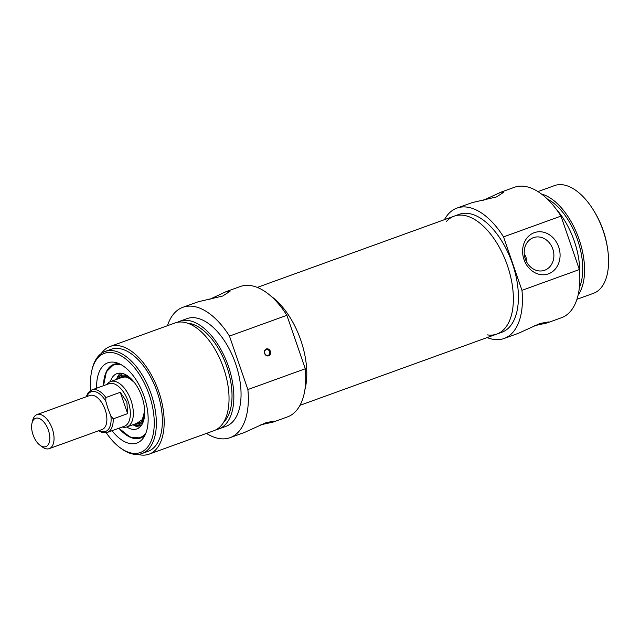 <?xml version="1.0" encoding="UTF-8"?>
<svg xmlns="http://www.w3.org/2000/svg" width="640" height="640" viewBox="0 0 640 640"><rect width="100%" height="100%" fill="white"/><g stroke="black" fill="none" stroke-linecap="round" stroke-linejoin="round"><path stroke-width="0.96" d="M524.288 254.344C526.048 256.32 526.664 258.544 526.144 261.008M607.384 247.392A52.752 28 -109.9 0 0 603.232 230.528A52.752 28 -109.9 0 0 594.568 211.984M533.424 237.648A17.248 14.616 -106.7 0 1 534.08 237.432A17.248 14.616 -106.7 0 1 553.04 249.752A17.248 14.616 -106.7 0 1 544 270.472A17.248 14.616 -106.7 0 1 525.168 258.544A17.248 14.616 -106.7 0 1 533.424 237.648M444.432 219.672A69.328 36.8 70.1 0 1 456.944 208.088A69.328 36.8 70.1 0 1 503.552 236.88L521.96 290.336A69.328 36.8 70.1 0 1 504.136 338.472L518.408 333.312L540.112 323.432L548.568 321.952L547.04 322.944L534.704 325.664M483.544 200.208L500.976 192.184L503.872 192.152L496.544 196.912L472.144 202.624L456.944 208.088M534.256 232.68A21.768 18.44 73.3 0 0 529.864 268.992A21.768 18.44 73.3 0 0 559.912 258.112A21.768 18.44 73.3 0 0 534.256 232.68M547.04 322.944L561.544 317.696A69.328 36.8 -109.9 0 0 579.368 269.56L560.968 216.104A69.328 36.8 -109.9 0 0 514.352 187.312L499.848 192.56M503.552 236.88L560.968 216.104M579.368 269.56L521.96 290.336M487.416 334.904A62.696 33.28 -109.9 0 0 496.832 334.064A62.696 33.28 -109.9 0 0 507.408 265.528A62.696 33.28 -109.9 0 0 454.152 216.152A62.696 33.28 -109.9 0 0 446.384 221.536M512.448 263.704A62.696 33.28 70.1 0 1 501.88 332.24L496.832 334.064A62.696 33.28 -109.9 0 0 506.792 263.784A62.696 33.28 -109.9 0 0 454.152 216.152L459.2 214.328A62.696 33.28 70.1 0 1 512.448 263.704M576.944 299.296L593.472 293.312A57.272 30.4 -109.9 0 0 603.128 230.704A57.272 30.4 -109.9 0 0 554.488 185.608L537.96 191.592M578.096 295.168A57.272 30.4 -109.9 0 0 579.112 239.4A57.272 30.4 -109.9 0 0 541.48 194.024M579.352 287.768A54.256 28.8 -109.9 0 0 577.576 239.864A54.256 28.8 -109.9 0 0 547.192 198.904M579.712 274.176A57.272 30.4 -109.9 0 0 574.304 241.144A57.272 30.4 -109.9 0 0 556.168 209.12M504.136 338.472A69.328 36.8 70.1 0 1 487.112 337.584M40 445.24L42.256 446.92A18.088 9.6 -109.9 0 0 49.272 448.624A18.088 9.6 -109.9 0 0 52.32 428.856A18.088 9.6 -109.9 0 0 36.96 414.608A18.088 9.6 -109.9 0 0 32.664 420.408L32 423.144A15.072 8 70.1 0 1 39.472 418.584A15.072 8 70.1 0 1 48.384 430.184A15.072 8 70.1 0 1 48.52 444.216A15.072 8 70.1 0 1 40 445.24A15.072 8 70.1 0 1 32 423.144M108.008 408.744L105.784 401.224L105.864 397.528L120.28 392.312L127.616 413.632L113.208 418.848L110.88 416.024L108.008 408.744M120.28 392.312L126.872 402.008L127.616 413.632M98.472 430.816L102.848 432.712L107.256 432.44L124.392 426.24A22.608 12 -109.9 0 0 128.208 401.528A22.608 12 -109.9 0 0 109.008 383.72L91.864 389.928A22.608 12 -109.9 0 1 105.864 397.528M122.288 427A24.112 12.8 -109.9 0 0 126.984 426.904A24.112 12.8 -109.9 0 0 131.056 400.544A24.112 12.8 -109.9 0 0 110.568 381.552A24.112 12.8 -109.9 0 0 106.896 384.488M271.104 296.264A62.696 33.28 70.1 0 1 304.912 389.68A62.696 33.28 70.1 0 0 300.824 340.304A62.696 33.28 70.1 0 0 271.104 296.264M128.32 376.392A26.224 13.92 -109.9 0 0 118.184 377.24A26.224 13.92 -109.9 0 0 116.416 379.44M132.832 424.784A26.224 13.92 -109.9 0 0 135.6 425.344A26.224 13.92 -109.9 0 0 143.928 419.512M126.768 426.976A29.392 15.6 -109.9 0 0 137.216 428.808A29.392 15.6 -109.9 0 0 141.616 395.96A29.392 15.6 -109.9 0 0 117.208 373.544A29.392 15.6 -109.9 0 0 110.352 381.64M167.464 325.696A69.328 36.8 70.1 0 1 182.864 307.304A69.328 36.8 70.1 0 1 229.472 336.088L247.88 389.544A69.328 36.8 70.1 0 1 230.056 437.68A69.328 36.8 70.1 0 1 206.448 433.4M177.424 322.304A57.272 30.4 70.1 0 1 179.76 321.248L186.96 318.64A57.272 30.4 70.1 0 1 235.608 363.736A57.272 30.4 70.1 0 1 225.952 426.344L218.744 428.952A57.272 30.4 70.1 0 1 216.272 429.632M230.056 437.68L244.56 432.432L266.272 422.56L274.728 421.072L273.2 422.064L287.464 416.904A69.328 36.8 -109.9 0 0 305.288 368.768L286.88 315.312A69.328 36.8 -109.9 0 0 240.272 286.52L226 291.688L230.032 291.272L222.704 296.032L198.304 301.744L182.864 307.304M179.76 321.248A57.272 30.4 70.1 0 1 228.4 366.352A57.272 30.4 70.1 0 1 218.744 428.952M187.608 323.2A54.256 28.8 70.1 0 1 226.864 366.808A54.256 28.8 70.1 0 1 223.52 422.424M101.344 353.456A57.272 30.4 70.1 0 1 110.096 346.464L174.952 322.984A57.272 30.4 70.1 0 1 223.592 368.088A57.272 30.4 70.1 0 1 213.936 430.696L149.08 454.168A57.272 30.4 70.1 0 1 137.88 454.392M110.096 346.464A57.272 30.4 70.1 0 1 158.736 391.56A57.272 30.4 70.1 0 1 149.08 454.168M105.12 351.472L111.12 349.296A54.256 28.8 70.1 0 1 157.208 392.024A54.256 28.8 70.1 0 1 148.056 451.336L142.048 453.512A54.256 28.8 -109.9 0 0 151.2 394.2A54.256 28.8 -109.9 0 0 105.12 351.472A54.256 28.8 -109.9 0 0 92.224 368.856L91.896 370.224A52.752 28 70.1 0 1 118.04 354.272A52.752 28 70.1 0 1 149.232 394.864A52.752 28 70.1 0 1 149.712 443.976A52.752 28 70.1 0 1 119.888 447.56A52.752 28 70.1 0 1 106.248 432.728M229.472 336.088L286.88 315.312M305.288 368.768L247.88 389.544M209.704 299.328L226 291.688M273.2 422.064L260.864 424.784M268.68 355.8A3.616 3.064 73.3 0 0 269.408 349.768A3.616 3.064 73.3 0 0 264.416 351.576A3.616 3.064 73.3 0 0 268.68 355.8M268.176 355.328A3.016 2.552 -106.7 0 1 268.064 355.36A3.016 2.552 -106.7 0 1 264.744 353.208A3.016 2.552 -106.7 0 1 266.328 349.592A3.016 2.552 -106.7 0 1 269.616 351.672A3.016 2.552 -106.7 0 1 268.176 355.328M119.888 447.56L121.016 448.4A54.256 28.8 -109.9 0 0 142.048 453.512M90.904 390.352A52.752 28 70.1 0 1 91.896 370.224M112.016 430.72A42.664 22.648 -109.9 0 0 143.624 437.544A42.664 22.648 -109.9 0 0 144.096 396.4A42.664 22.648 -109.9 0 0 116.544 362.728A42.664 22.648 -109.9 0 0 96.624 388.2M145.072 435.008A39.184 20.8 70.1 0 1 140.528 438.032A39.184 20.8 70.1 0 1 118.904 428.224L130.008 437.08L140.64 437.992M113.968 364.296L106.376 371.8L103.52 385.712A39.184 20.8 70.1 0 1 113.848 364.336A39.184 20.8 70.1 0 1 119.272 363.752M36.96 414.608L89.8 395.48A18.088 9.6 70.1 0 1 105.168 409.728A18.088 9.6 70.1 0 1 102.112 429.496L49.272 448.624M86.784 396.576A21.104 11.2 70.1 0 1 105.784 401.224M110.88 416.024A21.104 11.2 70.1 0 1 99.096 430.592M107.256 432.44A22.608 12 -109.9 0 0 113.208 418.848M133 380.808A25.016 13.28 -109.9 0 0 118.24 378.776M134.648 424.128A25.016 13.28 -109.9 0 0 144.696 413.12M119.032 428.176A38.584 20.48 -109.9 0 0 146.016 432.784M121.424 364.856A38.584 20.48 -109.9 0 0 103.648 385.664M122.576 373.488A27.712 14.704 -109.9 0 0 120.888 374.72L118.184 377.24M135.6 425.344L139.288 425.552A27.712 14.704 -109.9 0 0 141.368 425.416M133.272 424.928A29.176 15.488 -109.9 0 0 139.968 427.032M120.464 373.152A29.176 15.488 -109.9 0 0 116.664 379.048M86.16 396.8L88.312 392.536L91.864 389.928M122.872 377.096L110.568 381.552M139.288 422.448L126.984 426.904M299.976 405.32L496.832 334.064M257.296 287.408L454.152 216.152M137.296 422.992L142.352 419.544L144.672 410.888M134.408 382.536L129.992 378.76L126.976 377.336L124.84 376.944L121 377.96"/></g></svg>
